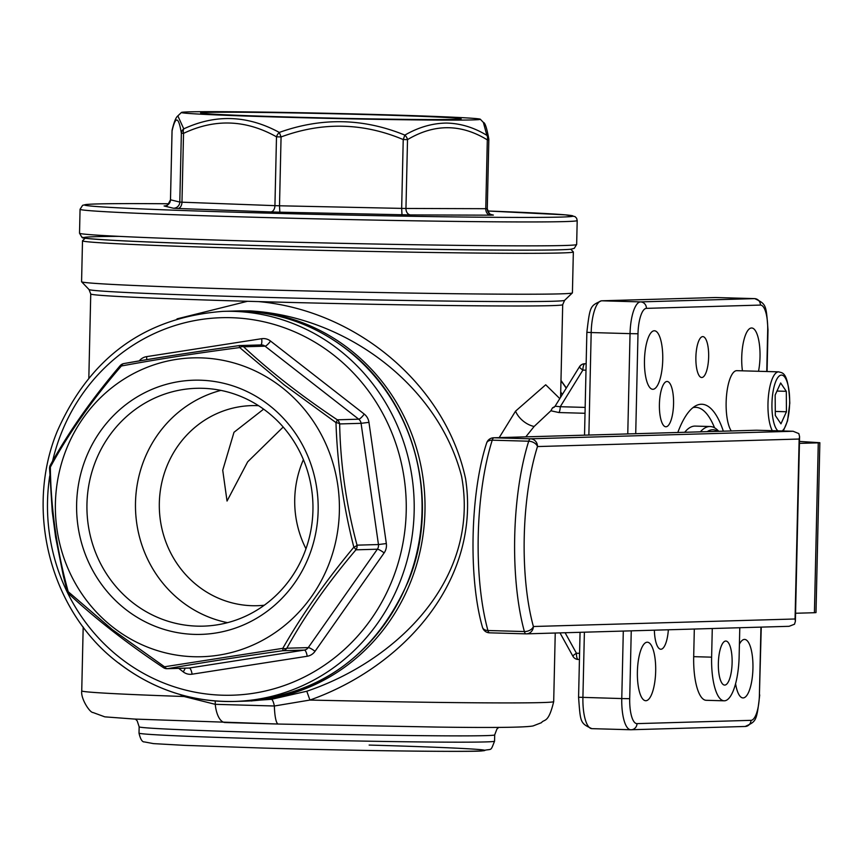 <?xml version="1.0" encoding="UTF-8"?>
<svg xmlns="http://www.w3.org/2000/svg" width="863" height="863" viewBox="0 0 863 863"><rect width="100%" height="100%" fill="white"/><g stroke="black" fill="none" stroke-linecap="round" stroke-linejoin="round"><path stroke-width="1.29" d="M263.625 409.148L233.992 432.287L222.73 470.238L227.034 501.036L247.67 461.834L283.204 427.034M772.266 430.669A31.467 9.817 -88.4 0 1 767.984 403.593A31.467 9.817 -88.4 0 1 778.696 371.856L736.851 370.669A31.467 9.817 91.6 0 0 726.139 402.417A31.467 9.817 91.6 0 0 731.285 430.95M132.859 602.752A118.965 113.01 -91.6 0 0 197.249 626.139A118.965 113.01 -91.6 0 0 203.366 626.139A118.965 113.01 -91.6 0 0 307.832 543.021A118.965 113.01 -91.6 0 0 267.034 411.705A118.965 113.01 -91.6 0 0 202.643 388.307A118.965 113.01 -91.6 0 0 196.527 388.307A118.965 113.01 -91.6 0 0 92.061 471.435A118.965 113.01 -91.6 0 0 132.859 602.752M194.509 634.391A127.152 120.788 88.4 0 1 76.634 503.884A127.152 120.788 88.4 0 1 200.281 380.205A127.152 120.788 88.4 0 1 318.145 510.713A127.152 120.788 88.4 0 1 194.509 634.391M264.283 605.222A100.086 95.07 88.4 0 1 257.25 605.707A100.086 95.07 88.4 0 1 252.115 605.707A100.086 95.07 88.4 0 1 197.94 586.031A100.086 95.07 88.4 0 1 163.625 475.556A100.086 95.07 88.4 0 1 251.511 405.621A100.086 95.07 88.4 0 1 256.656 405.621A100.086 95.07 88.4 0 1 258.555 405.696M303.409 459.666A100.086 95.07 -91.6 0 0 305.966 548.76M217.487 111.672A149.493 2.524 -178.7 0 1 381.629 114.66A149.493 2.524 -178.7 0 1 480.313 119.234A149.493 2.524 -178.7 0 1 444.283 120.108A149.493 2.524 -178.7 0 1 277.767 117.044A149.493 2.524 -178.7 0 1 181.446 112.449A149.493 2.524 -178.7 0 1 217.487 111.672M446.398 123.064C460.486 123.355 473.97 127.454 486.872 135.351L483.377 122.438C485.017 122.568 486.808 127.972 488.749 138.641A6.289 5.825 170.5 0 0 486.872 135.351A6.289 4.498 -59.1 0 1 487.315 139.86C460.896 123.743 434.294 123.668 407.519 139.623L403.226 139.558L404.855 135.113C418.393 127.293 432.244 123.269 446.398 123.064M429.72 119.558A130.291 2.201 -178.7 0 1 286.656 116.947A130.291 2.201 -178.7 0 1 200.637 112.967A130.291 2.201 -178.7 0 1 232.05 112.212A130.291 2.201 -178.7 0 1 377.174 114.876A130.291 2.201 -178.7 0 1 461.122 118.878A130.291 2.201 -178.7 0 1 429.72 119.558M570.767 249.224L573.312 251.877A245.48 4.142 -178.7 0 1 573.345 251.953A245.48 4.142 -178.7 0 1 251.284 248.576A245.48 4.142 -178.7 0 1 82.503 240.809A245.48 4.142 -178.7 0 1 82.535 240.745L85.189 238.21M82.503 240.809L81.575 281.705A245.48 4.142 1.3 0 0 81.607 281.78A245.48 4.142 1.3 0 0 250.356 289.483A245.48 4.142 1.3 0 0 572.374 292.913A245.48 4.142 1.3 0 0 572.417 292.848L573.345 251.953M177.023 318.868L247.519 301.284L258.576 301.597C357.034 310.497 445.61 385.178 465.599 478.814C481.241 581.77 402.115 667.412 309.925 700.055L306.786 691.241C397.627 660.465 480.4 578.663 461.576 476.29C438.339 385.826 346.721 316.473 249.871 310.874L239.709 310.874M232.568 311.09A195.124 185.362 88.4 0 1 234.046 311.036A195.124 185.362 88.4 0 1 244.067 311.036A195.124 185.362 88.4 0 1 425.017 506.042A195.124 185.362 88.4 0 1 245.243 701.134A195.124 185.362 88.4 0 1 243.776 701.166M245.243 701.134L271.424 699.31L306.786 691.241M673.561 403.927A22.665 7.066 91.6 0 0 667.121 381.478A22.665 7.066 91.6 0 0 659.408 404.326A22.665 7.066 91.6 0 0 665.848 426.775A22.665 7.066 91.6 0 0 673.561 403.927M662.741 359.774A29.266 9.126 91.6 0 0 654.424 330.777A29.266 9.126 91.6 0 0 644.467 360.303A29.266 9.126 91.6 0 0 652.773 389.289A29.266 9.126 91.6 0 0 662.741 359.774M735.578 683.669A29.266 9.126 91.6 0 0 742.978 697.93A29.266 9.126 91.6 0 0 752.935 668.415A29.266 9.126 91.6 0 0 744.629 639.418A29.266 9.126 91.6 0 0 739.408 644.219M655.675 671.209A29.266 9.126 91.6 0 0 647.358 642.212A29.266 9.126 91.6 0 0 637.39 671.727A29.266 9.126 91.6 0 0 645.707 700.724A29.266 9.126 91.6 0 0 655.675 671.209M758.523 371.284A29.266 9.126 91.6 0 0 760.012 356.98A29.266 9.126 91.6 0 0 751.695 327.983A29.266 9.126 91.6 0 0 741.727 357.509A29.266 9.126 91.6 0 0 742.439 370.831M708.652 356.872A20.453 6.375 91.6 0 0 702.849 336.613A20.453 6.375 91.6 0 0 695.88 357.239A20.453 6.375 91.6 0 0 701.695 377.509A20.453 6.375 91.6 0 0 708.652 356.872M677.811 432.482A110.151 34.358 -88.4 0 1 701.813 404.251A110.151 34.358 -88.4 0 1 723.345 431.176M281.694 387.26A149.493 142.017 88.4 0 1 311.683 596.387A149.493 142.017 88.4 0 1 113.085 627.336A149.493 142.017 88.4 0 1 83.096 418.21A149.493 142.017 88.4 0 1 281.694 387.26M112.363 629.623L164.509 666.775L282.816 648.329C301.748 615.114 325.427 581.403 353.841 547.196C343.28 505.696 337.325 464.165 335.977 422.611L284.218 384.92L239.687 347.562C195.114 353.42 155.674 359.569 121.37 365.998C92.287 399.677 68.609 433.388 50.345 467.131C50.885 508.922 56.839 550.454 68.22 591.716L112.363 629.623M227.552 622.665A118.965 113.01 88.4 0 1 181.403 601.36A118.965 113.01 88.4 0 1 137.595 482.514A118.965 113.01 88.4 0 1 220.885 390.389M718.361 663.259A22.028 6.872 91.6 0 0 724.618 685.082A22.028 6.872 91.6 0 0 732.115 662.86A22.028 6.872 91.6 0 0 725.859 641.036A22.028 6.872 91.6 0 0 718.361 663.259M554.898 406.516L552.514 407.854L550.874 410.777L534.132 426.473L525.804 436.851M499.213 437.617L515.545 411.155L545.707 384.779L559.796 398.598M215.103 700.939A9.439 3.646 101.5 0 1 215.243 704.327A25.178 10.949 91.8 0 0 225.167 722.547A25.178 10.949 91.8 0 0 225.383 722.547L278.393 724.046A25.178 4.617 -88.5 0 1 278.318 724.046L437.217 727.078C493.302 727.843 525.254 727.466 533.075 725.934L541.446 722.687C544.262 718.75 548.361 723.971 553.69 701.608A236.041 3.991 1.3 0 1 309.925 700.055L274.358 705.999L215.243 704.327L184.046 696.506A9.439 5.005 114.5 0 0 184.272 695.686M271.424 699.31A9.439 2.147 82.2 0 1 274.358 705.999A25.178 4.617 -88.5 0 0 278.318 724.046L134.617 719.073L104.811 716.851L93.042 712.536C89.881 712.827 80.561 698.555 81.737 690.896A236.041 3.991 1.3 0 0 184.046 696.506L179.946 694.488M549.569 633.183L535.233 633.604M793.119 431.263L756.657 430.227L494.003 437.778L530.465 438.803L793.119 431.263L798.836 433.593L799.58 436.656L799.149 439.04L537.476 446.559A130.928 40.831 91.6 0 0 533.388 626.506L795.06 618.987L799.149 439.04M795.567 613.259L814.424 612.719L818.275 442.838L799.429 443.377M818.275 442.838L819.85 442.708L815.999 612.59L814.424 612.719M819.85 442.708L799.472 441.435M694.316 629.03L693.69 656.657A44.056 13.743 91.6 0 0 706.204 700.303L724.133 700.81A44.056 13.743 91.6 0 0 739.138 656.376L739.785 627.725M654.37 630.173A22.665 7.066 91.6 0 0 660.799 649.235A22.665 7.066 91.6 0 0 668.35 629.774M712.277 628.512L711.619 657.164A44.056 13.743 91.6 0 0 724.133 700.81M714.553 427.8A106.904 33.344 91.6 0 0 695.74 407.325A106.904 33.344 91.6 0 0 692.978 407.616M684.683 432.287A88.123 27.487 -88.4 0 1 695.211 426.095L710.152 426.516A88.123 27.487 -88.4 0 1 718.739 431.306M717.876 431.327A84.973 26.505 91.6 0 0 707.218 431.64M700.368 431.834A88.123 27.487 -88.4 0 1 710.152 426.516M239.191 345.61A6.289 5.976 88.4 0 1 243.603 346.786C269.741 371.198 300.971 395.545 337.293 419.806L358.717 419.191L265.027 346.171L243.603 346.786A6.289 3.581 -47.1 0 0 239.687 347.562L239.17 345.61C195.728 351.737 157.357 357.724 124.056 363.55A6.289 3.959 80.1 0 0 123.862 363.571L123.862 363.571A6.289 3.959 80.1 0 0 121.37 365.998A6.289 1.003 40.3 0 0 120.14 365.707A6.289 1.003 40.3 0 0 120.14 366.02M282.913 650.702C239.59 656.819 201.219 662.795 167.81 668.642L189.224 668.027L304.337 650.087L282.913 650.702L282.816 648.329A6.289 3.269 29.1 0 0 286.84 648.221L308.253 647.606L377.358 549.213L355.934 549.828C327.832 582.859 304.79 615.664 286.84 648.221A6.289 5.976 88.4 0 1 282.913 650.702M339.655 423.938C340.432 464.434 346.225 504.833 357.034 545.157L378.458 544.542L361.079 423.323L339.655 423.938A6.289 2.352 -1.3 0 0 335.977 422.611A6.289 0.69 123.8 0 0 337.293 419.806A6.289 5.976 88.4 0 1 339.655 423.938M67.314 590.303A6.289 1.92 -14.8 0 0 67.141 591.004A6.289 1.92 -14.8 0 0 68.22 591.716A6.289 3.581 -47.1 0 0 68.943 594.003C95.426 618.728 126.915 643.28 163.409 667.638A6.289 0.69 123.8 0 1 163.366 667.466M139.202 360.939A12.589 11.963 -91.6 0 1 146.548 356.646L261.651 338.706A12.589 11.963 -91.6 0 1 270.54 341.058L364.229 414.078A6.289 1.543 127.9 0 1 358.717 419.191A6.289 5.976 88.4 0 1 361.079 423.323L368.954 422.352L386.333 543.561L378.458 544.542A6.289 5.976 88.4 0 1 377.358 549.213A6.289 1.219 -144.9 0 1 384.132 552.913L315.027 651.306A6.289 1.219 -144.9 0 0 308.253 647.606A6.289 5.976 88.4 0 1 304.337 650.087A6.289 1.953 -98.9 0 1 307.196 656.258L192.082 674.197A6.289 1.953 -98.9 0 0 189.224 668.027A6.289 5.976 88.4 0 1 188.512 668.091L167.088 668.706A6.289 6.289 0 0 1 163.409 667.638A6.289 0.69 123.8 0 0 164.509 666.775A6.289 3.959 80.1 0 0 167.81 668.642A6.289 5.976 88.4 0 1 163.571 667.628M49.935 469.094A6.289 2.352 -1.3 0 1 49.547 468.318A6.289 2.352 -1.3 0 1 50.345 467.131A6.289 3.269 29.1 0 1 50.345 465.114A6.289 6.289 0 0 0 49.547 468.318L52.244 511.554L55.62 537.218L63.409 576.171L67.141 591.004A6.289 6.289 0 0 0 68.943 594.003A6.289 3.581 -47.1 0 0 69.676 594.445M51.036 464.423A6.289 3.269 29.1 0 0 50.345 465.114C68.587 432.072 91.856 398.943 120.14 365.707A6.289 6.289 0 0 1 123.862 363.571C149.968 358.879 188.404 352.881 239.18 345.599A6.289 6.289 0 0 1 239.882 345.545L261.295 344.93A6.289 5.976 88.4 0 1 265.027 346.171A6.289 1.543 -52.1 0 0 270.54 341.058M353.841 547.196A6.289 1.003 40.3 0 1 355.934 549.828A6.289 5.976 88.4 0 0 357.034 545.157A6.289 1.92 -14.8 0 1 353.841 547.196M579.817 366.602A6.289 5.976 88.4 0 1 584.65 363.744L584.974 363.744A6.289 1.963 91.6 0 0 582.87 370.098A6.289 1.122 -148.3 0 1 579.483 366.732L555.092 406.214L560.26 406.71A6.289 1.963 -88.4 0 1 558.922 412.546L550.874 410.777M573.237 656.333A6.289 0.939 -28.9 0 1 572.903 656.225A6.289 0.939 -28.9 0 1 576.441 653.237A6.289 1.963 91.6 0 0 578.232 659.472A6.289 1.963 91.6 0 0 578.264 659.472L578.232 659.472A6.289 6.289 0 0 1 572.903 656.225L560.001 632.892M555.103 406.214L554.132 407.271A6.289 5.307 59 0 1 552.514 407.854M181.446 112.449L177.854 115.89L183.765 128.867C215.707 114.002 247.552 115.189 279.31 132.427C321.608 117.271 363.463 118.166 404.855 135.113A6.289 4.423 -120 0 1 407.519 139.623L405.955 208.458L401.662 208.393L403.226 139.558C362.924 122.643 322.212 121.78 281.068 136.947L279.31 132.427A6.289 3.786 118.7 0 0 276.494 136.818C245.89 119.633 214.898 118.479 183.539 133.366A6.289 3.862 -114.8 0 1 183.765 128.867A6.289 5.825 170.5 0 0 181.359 133.236C178.63 116.44 175.534 115.674 172.061 130.96L170.475 199.785L179.795 202.071L181.359 133.236L183.539 133.366L181.974 202.19L179.795 202.071A6.289 6.278 -76.3 0 1 173.387 208.231L164.078 205.955A6.289 6.278 -76.3 0 0 170.496 199.795L172.039 130.96A6.289 5.901 13.1 0 1 172.201 129.677A6.289 6.289 0 0 0 172.039 130.96M488.814 139.838L487.271 208.663L488.836 139.828A6.289 5.825 170.5 0 0 488.749 138.641A6.289 6.289 0 0 1 488.836 139.828L487.315 139.86L485.761 208.695L405.955 208.458A6.289 4.779 90.2 0 0 410.594 214.919L279.839 212.19L279.504 205.782L274.93 205.653L276.494 136.818L281.068 136.947L279.504 205.782L401.662 208.393L401.996 214.801M780.648 382.967L775.157 395.038L775.308 415.47L780.95 423.83L786.441 411.759L786.301 391.327L780.648 382.967M776.97 391.058L786.301 391.327M775.276 411.435L786.441 411.759M795.06 618.987L795.384 621.317L794.51 624.219L789.084 626.311L526.43 633.852A7.551 7.174 -91.6 0 0 533.388 626.506A7.551 5.027 164.6 0 1 524.38 631.543A138.479 43.193 -88.4 0 1 528.706 441.209L492.234 440.184A138.479 43.193 91.6 0 0 487.919 630.508L524.38 631.543A7.551 2.352 -88.4 0 0 525.999 633.852A7.551 7.551 0 0 0 526.43 633.852A7.551 7.174 -91.6 0 1 526.042 633.852A7.551 2.352 -88.4 0 1 525.999 633.852L489.537 632.827A7.551 2.352 -88.4 0 1 487.919 630.508A7.551 5.027 -15.4 0 1 482.471 627.282A7.551 7.551 0 0 0 489.537 632.827A7.551 2.352 -88.4 0 0 489.58 632.827L525.955 633.852M755.891 430.249L756.657 430.227M782.137 430.95A28.328 8.835 91.6 0 0 789.645 403.14A28.328 8.835 91.6 0 0 781.447 375.081A28.328 8.835 91.6 0 0 771.954 403.647A28.328 8.835 91.6 0 0 777.908 430.831M516.689 245.847A248.63 4.196 1.3 0 0 576.657 244.466L574.273 248.35L570.831 249.224C564.024 249.925 544.855 250.227 513.334 250.13C410.54 249.99 183.733 244.423 112.082 240.259C68.425 237.498 87.454 237.67 81.877 237.26L79.525 233.193A248.63 4.196 1.3 0 0 241.716 240.809A248.63 4.196 1.3 0 0 516.689 245.847M576.657 244.466L577.196 220.561A248.63 4.196 -178.7 0 1 517.239 221.931A248.63 4.196 -178.7 0 1 242.266 216.904A248.63 4.196 -178.7 0 1 80.065 209.278L79.525 233.193M80.065 209.278L82.611 205.318L85.815 204.542C92.557 203.83 111.748 203.528 143.387 203.625L168.943 203.765A244.229 4.121 1.3 0 0 143.474 203.625A244.229 4.121 1.3 0 0 169.698 210.033A244.229 4.121 1.3 0 0 513.992 217.411A244.229 4.121 1.3 0 0 487.671 210.993L565.481 214.865L574.995 216.581L576.624 218.263L577.196 220.561M247.519 301.284A236.041 3.991 -178.7 0 1 90.744 293.97L89.029 289.547A237.886 4.013 1.3 0 0 252.546 297.001A237.886 4.013 1.3 0 0 564.607 300.335L572.374 292.913M494.553 741.188C490.076 752.568 492.385 748.048 482.137 750.896C474.294 752.094 360.184 750.929 263.949 748.092L184.639 745.362L153.474 743.615L144.423 741.921C142.222 742.158 140.421 739.224 139.008 733.119A177.821 2.999 1.3 0 0 261.273 738.739A177.821 2.999 1.3 0 0 494.553 741.188L494.693 734.888A177.821 2.999 -178.7 0 1 261.413 732.45A177.821 2.999 -178.7 0 1 139.159 726.819L137.185 720.853L135.415 719.116M369.137 745.071A168.371 2.848 -178.7 0 1 476.484 751.101A168.371 2.848 -178.7 0 1 264.002 748.092M223.237 311.349C145.437 317.099 90.13 357.034 57.303 431.166C24.207 511.101 50.809 612.072 118.479 662.989C153.053 689.44 191.705 702.255 234.434 701.446L242.298 701.22A195.124 185.362 -91.6 0 0 413.647 564.877A195.124 185.362 -91.6 0 0 346.732 349.493A195.124 185.362 -91.6 0 0 231.09 311.122L223.237 311.349A195.124 185.362 88.4 0 1 338.868 349.709A195.124 185.362 88.4 0 1 405.783 565.103A195.124 185.362 88.4 0 1 234.434 701.446A195.124 185.362 88.4 0 1 118.792 663.075M49.763 475.815A188.835 179.385 -91.6 0 0 120.378 658.081A188.835 179.385 -91.6 0 0 371.241 618.987A188.835 179.385 -91.6 0 0 333.355 354.822A188.835 179.385 -91.6 0 0 52.6 461.079M515.545 411.155A18.878 12.093 -141 0 0 534.132 426.473M766.754 371.511L767.692 330.022A25.178 7.853 91.6 0 0 760.4 305.081L646.419 308.361A25.178 7.853 91.6 0 0 637.994 333.754L635.718 433.69M631.252 630.842L629.71 698.685A25.178 7.853 91.6 0 0 637.002 723.625L750.983 720.346A25.178 7.853 91.6 0 0 759.408 694.952L760.95 627.121M711.619 657.164L693.69 656.657M368.954 422.352A12.589 11.963 -91.6 0 0 364.229 414.078M384.132 552.913A12.589 11.963 -91.6 0 0 386.333 543.561M307.196 656.258A12.589 11.963 -91.6 0 0 315.027 651.306M185.167 668.189A6.289 1.543 -52.1 0 1 183.193 671.846A12.589 11.963 -91.6 0 0 192.082 674.197M183.193 671.846L178.738 668.372M146.548 356.646A6.289 1.953 -98.9 0 1 146.732 359.677M261.651 338.706A6.289 1.953 -98.9 0 1 260.809 344.941M767.692 330.022L768.005 330C766.107 304.671 766.527 304.197 754.737 298.62A31.467 9.817 -88.4 0 1 755.319 298.695M646.419 308.361A6.289 5.976 -91.6 0 0 640.583 301.899L754.564 298.62A31.467 9.817 -88.4 0 1 754.737 298.62L715.88 297.53A31.467 9.817 91.6 0 0 715.707 297.53L754.564 298.62A6.289 5.976 -91.6 0 1 760.4 305.081M759.408 694.952L761.263 627.11M744.855 726.473A6.289 5.976 -91.6 0 0 750.983 720.346M759.72 694.931C756.56 721.997 756.268 721.231 745.179 726.473L630.702 729.753A31.467 9.817 -88.4 0 0 630.875 729.753A6.289 5.976 -91.6 0 0 637.002 723.625M584.391 632.191L582.913 697.477A31.467 9.817 91.6 0 0 591.845 728.652L630.702 729.753A31.467 9.817 -88.4 0 1 621.77 698.566L629.71 698.685M627.768 433.916L630.044 333.636L637.994 333.754M578.9 697.25L621.77 698.566L623.302 631.069M630.044 333.636A31.467 9.817 -88.4 0 1 640.583 301.899L601.727 300.799A31.467 9.817 91.6 0 0 591.187 332.546L630.044 333.636M579.483 366.732A6.289 6.289 0 0 1 584.65 363.744A6.289 5.976 88.4 0 1 584.974 363.744L586.15 363.776M580.055 632.309L578.577 697.272C580.465 722.655 580.109 723.118 591.845 728.652A31.467 9.817 91.6 0 0 592.018 728.652L630.529 729.742M716.063 297.541A31.467 9.817 91.6 0 0 715.88 297.53L715.384 297.53A6.289 5.976 -91.6 0 0 715.06 297.541M715.707 297.53L601.727 300.799A6.289 5.976 -91.6 0 0 601.403 300.799L715.384 297.53A6.289 5.976 -91.6 0 1 715.707 297.53M587.174 332.32L591.187 332.546L588.868 435.038M586.009 370.184L582.87 370.098L560.26 406.71L585.157 407.412M565.114 632.741L576.441 653.237L579.58 653.323M560.594 397.304L562.698 304.671A236.041 3.991 -178.7 0 1 258.576 301.597M585.028 413.28L558.922 412.546M181.974 202.19L274.93 205.653A6.289 4.099 92.1 0 1 270.691 211.931L177.735 208.468A6.289 4.099 -87.9 0 0 181.974 202.19M490.767 214.434L493.388 215.081A6.289 6.278 -76.3 0 1 487.261 208.663L485.761 208.695A6.289 4.779 90.2 0 0 490.389 215.167L410.594 214.919M167.077 205.869L164.078 205.955M173.387 208.231L177.735 208.468M270.691 211.931L279.839 212.19M490.389 215.167L493.388 215.081M513.248 250.119A244.229 4.121 -178.7 0 1 184.833 243.323A244.229 4.121 -178.7 0 1 119.029 236.354M560.972 380.788A195.124 185.362 88.4 0 1 566.236 388.188M562.331 394.499A195.124 185.362 -91.6 0 0 560.723 391.964M537.476 446.559A7.551 7.174 -91.6 0 0 530.465 438.803A7.551 2.352 -88.4 0 0 528.706 441.209A7.551 4.844 17.5 0 1 537.476 446.559M493.614 437.778A7.551 7.551 0 0 0 486.624 443.053A7.551 4.844 -162.5 0 1 492.234 440.184A7.551 2.352 -88.4 0 1 494.003 437.778A7.551 7.174 -91.6 0 0 493.614 437.778L756.268 430.227M783.324 430.982L787.552 420.864L789.796 403.129C788.34 370.238 782.018 373.204 778.696 371.856M480.313 119.234L483.388 122.438M242.298 701.22C320.087 695.47 375.394 655.535 408.231 581.403C441.327 501.468 414.725 400.497 347.055 349.58C312.482 323.129 273.819 310.313 231.09 311.122M251.985 700.939L251.316 700.961M81.737 690.896L83.182 626.991M88.835 377.789L90.744 293.97M693.431 407.26L695.74 407.325M767.067 371.522L768.005 330M139.008 733.119L139.159 726.819M494.693 734.888L496.937 729.019L498.792 727.358M601.403 300.799C590.324 306.041 590.022 305.275 586.862 332.341L584.531 435.157M234.046 311.036L239.914 310.874M553.69 701.608L555.243 633.021M562.698 304.671L564.607 300.335M89.029 289.547L81.607 281.78M172.201 129.677C174.078 121.877 175.955 117.282 177.854 115.89L177.854 115.89M170.475 199.785C167.778 205.318 165.901 207.357 164.822 205.89L165.178 205.879M487.271 208.663C488.965 213.636 490.551 215.718 492.039 214.898M560.982 380.443L566.355 387.972M795.384 621.317L799.58 436.656M486.624 443.053C470.281 492.935 468.329 578.178 482.471 627.282"/></g></svg>
